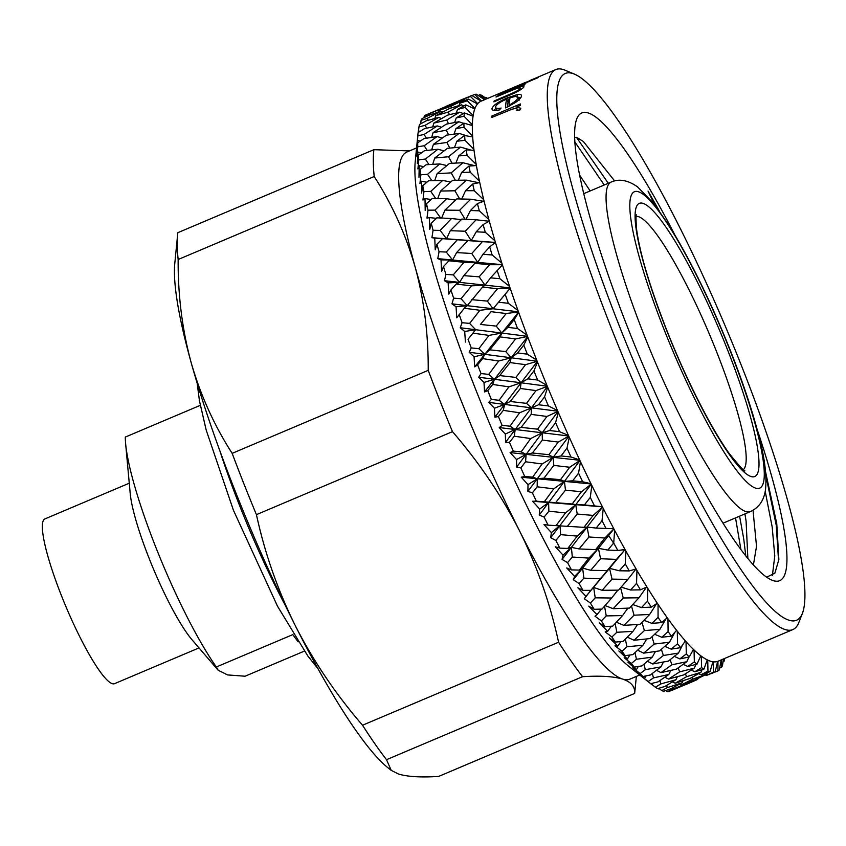 <?xml version="1.0" encoding="UTF-8"?>
<svg xmlns="http://www.w3.org/2000/svg" width="846" height="846" viewBox="0 0 846 846"><rect width="100%" height="100%" fill="white"/><g stroke="black" fill="none" stroke-linecap="round" stroke-linejoin="round"><path stroke-width="1.27" d="M615.19 545.67L608.644 535.507M579.447 174.805L590.17 190.963M753.025 510.297L756.525 546.283L753.426 564.821M744.924 513.913L746.087 521.115L747.853 558.286M654.392 204.288L648.036 191.08L659.171 210.696M574.55 137.126L577.776 138.014L583.423 141.568L614.619 180.949M674.812 234.85A253.99 41.919 67.1 0 0 588.203 112.962A253.99 41.919 67.1 0 0 576.718 118.969A253.99 41.919 67.1 0 0 642.199 363.167A253.99 41.919 67.1 0 0 771.964 580.155A253.99 41.919 67.1 0 0 773.392 580.684A253.99 41.919 67.1 0 0 757.033 429.059M765.577 471.899L776.765 523.674L778.87 559.544L774.894 573.112L766.719 577.173M765.863 475.632L776.226 525.165L778.627 561.628M576.634 137.581L608.295 183.286M739.594 516.166L743.729 538.923L745.76 555.685M648.036 191.08L656.866 207.545M765.207 491.357L772.165 526.889L774.777 555.896L772.366 575.714M574.741 141.779L604.234 184.999M735.534 517.889L740.853 549.265M789.043 620.213A296.914 49.005 67.1 0 0 802.473 613.191A296.914 49.005 67.1 0 0 725.931 327.719A296.914 49.005 67.1 0 0 574.233 74.057A296.914 49.005 67.1 0 0 572.562 73.433A296.914 49.005 67.1 0 0 619.811 327.212A296.914 49.005 67.1 0 0 789.043 620.213M574.233 74.057L565.16 70.239A304.074 50.189 67.1 0 0 563.447 69.605A304.074 50.189 67.1 0 0 555.759 69.562A304.074 50.189 67.1 0 0 619.832 349.313A304.074 50.189 67.1 0 0 785.151 629.551A304.074 50.189 67.1 0 0 792.85 629.593A304.074 50.189 67.1 0 0 798.91 622.37L802.473 613.191M517.773 110.276L517.329 109.388C516.737 108.288 514.696 108.33 511.196 109.536L491.843 117.467A304.074 50.189 67.1 0 1 491.875 116.018L520.375 103.952A304.074 50.189 67.1 0 0 520.332 105.412L516.145 107.188L520.829 108.203L519.878 109.98L516.832 110.403L517.234 109.092L517.826 110.266M495.513 106.871C495.365 108.425 497.226 108.817 501.107 108.055L499.383 109.927C494.233 111.006 491.769 110.53 491.991 108.5C493.207 105.306 498.379 101.732 507.505 97.798L516.79 94.741C520.153 94.065 521.718 94.498 521.485 96.042C521.273 97.671 519.254 99.839 515.447 102.535L505.485 107.907A304.074 50.189 67.1 0 1 506.595 99.119C500.092 101.964 496.401 104.544 495.513 106.871L497.078 110.636M492.097 109.43L491.991 108.5L492.742 110.075M521.369 95.196L521.485 96.042M520.935 89.528L520.385 88.333C520.554 87.413 518.387 87.815 513.892 89.528L496.01 97.026A304.074 50.189 67.1 0 1 496.433 96.402L524.922 84.336A304.074 50.189 67.1 0 0 524.499 84.97L519.359 87.138C522.733 86.07 524.224 86.017 523.833 86.99C521.887 89.369 516.758 92.277 508.414 95.704L493.874 101.869A304.074 50.189 67.1 0 1 494.17 100.97L514.082 92.447C517.9 90.607 520.004 89.232 520.385 88.333L521.073 89.443M523.441 83.617A304.074 50.189 67.1 0 1 524.192 83.067L527.693 81.586A304.074 50.189 67.1 0 0 526.942 82.136L538.437 77.272A304.074 50.189 67.1 0 0 537.94 77.705L526.434 82.58A304.074 50.189 67.1 0 0 525.757 83.278L522.257 84.769A304.074 50.189 67.1 0 1 522.944 84.061L497.945 94.636A304.074 50.189 67.1 0 1 498.453 94.202L523.441 83.617L523.674 84.166M525.556 82.39L481.025 101.203A304.074 50.189 67.1 0 0 477.726 103.646A304.074 50.189 67.1 0 0 477.482 103.931A304.074 50.189 67.1 0 0 474.934 108.51A304.074 50.189 67.1 0 0 474.765 108.965A304.074 50.189 67.1 0 0 473.147 115.564A304.074 50.189 67.1 0 0 473.051 116.188A304.074 50.189 67.1 0 0 472.375 124.764A304.074 50.189 67.1 0 0 472.354 125.546A304.074 50.189 67.1 0 0 472.618 136.026A304.074 50.189 67.1 0 0 472.681 136.957A304.074 50.189 67.1 0 0 473.897 149.256A304.074 50.189 67.1 0 0 474.035 150.334A304.074 50.189 67.1 0 0 476.182 164.367A304.074 50.189 67.1 0 0 476.393 165.573A304.074 50.189 67.1 0 0 479.46 181.213A304.074 50.189 67.1 0 0 479.745 182.556A304.074 50.189 67.1 0 0 483.711 199.667A304.074 50.189 67.1 0 0 484.071 201.126A304.074 50.189 67.1 0 0 488.882 219.59A304.074 50.189 67.1 0 0 489.316 221.155A304.074 50.189 67.1 0 0 494.963 240.814A304.074 50.189 67.1 0 0 495.449 242.464A304.074 50.189 67.1 0 0 501.868 263.169A304.074 50.189 67.1 0 0 502.429 264.904A304.074 50.189 67.1 0 0 509.567 286.477A304.074 50.189 67.1 0 0 510.18 288.264A304.074 50.189 67.1 0 0 517.995 310.535A304.074 50.189 67.1 0 0 518.661 312.385A304.074 50.189 67.1 0 0 527.079 335.175A304.074 50.189 67.1 0 0 527.788 337.057A304.074 50.189 67.1 0 0 536.734 360.174A304.074 50.189 67.1 0 0 537.496 362.077A304.074 50.189 67.1 0 0 546.907 385.353A304.074 50.189 67.1 0 0 547.7 387.257A304.074 50.189 67.1 0 0 557.503 410.5A304.074 50.189 67.1 0 0 558.318 412.393A304.074 50.189 67.1 0 0 568.438 435.404A304.074 50.189 67.1 0 0 569.273 437.266A304.074 50.189 67.1 0 0 579.626 459.875A304.074 50.189 67.1 0 0 580.472 461.694A304.074 50.189 67.1 0 0 590.963 483.711A304.074 50.189 67.1 0 0 591.83 485.477A304.074 50.189 67.1 0 0 602.384 506.722A304.074 50.189 67.1 0 0 603.24 508.425A304.074 50.189 67.1 0 0 613.773 528.718A304.074 50.189 67.1 0 0 614.63 530.336A304.074 50.189 67.1 0 0 625.046 549.53A304.074 50.189 67.1 0 0 625.892 551.053A304.074 50.189 67.1 0 0 636.118 568.988A304.074 50.189 67.1 0 0 636.943 570.405A304.074 50.189 67.1 0 0 646.894 586.934A304.074 50.189 67.1 0 0 647.698 588.234A304.074 50.189 67.1 0 0 657.289 603.23A304.074 50.189 67.1 0 0 658.061 604.393A304.074 50.189 67.1 0 0 667.23 617.728A304.074 50.189 67.1 0 0 667.959 618.754A304.074 50.189 67.1 0 0 676.61 630.323A304.074 50.189 67.1 0 0 677.297 631.201A304.074 50.189 67.1 0 0 685.376 640.919A304.074 50.189 67.1 0 0 686.011 641.638A304.074 50.189 67.1 0 0 693.456 649.421A304.074 50.189 67.1 0 0 694.037 649.982A304.074 50.189 67.1 0 0 700.774 655.766A304.074 50.189 67.1 0 0 701.292 656.158A304.074 50.189 67.1 0 0 707.277 659.891A304.074 50.189 67.1 0 0 707.742 660.113A304.074 50.189 67.1 0 0 710.418 661.191A304.074 50.189 67.1 0 0 712.914 661.784L709.995 671.703L701.048 674.77L707.965 671.047L707.742 660.113M555.759 69.562L529.078 80.878M477.726 103.646L470.461 96.455L463.185 99.289L471.814 95.471L481.184 101.139A304.074 50.189 67.1 0 0 481.025 101.203M527.079 335.175L517.509 328.502L507.907 327.381L514.209 319.566L518.661 312.385M514.209 319.566A313.02 51.659 67.1 0 0 517.509 328.502M518.577 312.153L501.815 333.049L507.907 327.381M518.492 311.91L506.194 313.538L496.232 326.091L501.815 333.049L484.769 354.315L478.857 348.689L471.233 347.918L469.16 352.264L474.056 356.769L474.691 366.878L477.62 364.806A313.02 51.659 67.1 0 0 481.014 373.572L478.699 377.221L483.997 382.424L484.536 391.984L487.772 390.63A313.02 51.659 67.1 0 0 491.346 399.46L488.755 402.389L494.445 408.248L494.868 417.194L498.41 416.56A313.02 51.659 67.1 0 0 502.133 425.369L499.256 427.579L505.326 434.03L505.591 442.299L509.451 442.373A313.02 51.659 67.1 0 0 513.289 451.098L510.117 452.589L516.546 459.558L516.631 467.108L520.819 467.87A313.02 51.659 67.1 0 0 524.742 476.446L521.252 477.207L528.02 484.631L527.883 491.41L532.398 492.848A313.02 51.659 67.1 0 0 536.375 501.192L532.578 501.244L539.663 509.049L539.272 515.013L544.115 517.096A313.02 51.659 67.1 0 0 548.113 525.144L543.989 524.509L551.37 532.62L550.704 537.728L555.864 540.425A313.02 51.659 67.1 0 0 559.862 548.123L555.41 546.802L563.045 555.135L562.072 559.375L567.56 562.643A313.02 51.659 67.1 0 0 571.515 569.918L566.735 567.952L574.614 576.433L573.302 579.774L579.108 583.571A313.02 51.659 67.1 0 0 582.979 590.371L577.871 587.79L585.95 596.335L584.3 598.767L590.402 603.05A313.02 51.659 67.1 0 0 594.178 609.321L588.742 606.148L596.99 614.672L594.971 616.195L601.358 620.911A313.02 51.659 67.1 0 0 604.996 626.6L599.254 622.899L607.64 631.317L605.228 631.92L611.901 637.017A313.02 51.659 67.1 0 0 615.37 642.082L609.321 637.873L617.802 646.122L615 645.805L621.926 651.24A313.02 51.659 67.1 0 0 625.205 655.629L618.87 650.986L627.415 658.96L624.189 657.765L631.359 663.465A313.02 51.659 67.1 0 0 634.426 667.145L627.806 662.111L636.372 669.746L632.745 667.684L640.136 673.585A313.02 51.659 67.1 0 0 642.949 676.536L636.076 671.164L644.631 678.376L640.581 675.478L648.163 681.527A313.02 51.659 67.1 0 0 650.722 683.716L652.107 684.795L652.985 683.145M496.232 326.091L480.401 324.452L491.04 311.677L506.194 313.538M491.04 311.677L480.401 324.452M441.464 127.26L437.308 125.927L424.565 128.624L418.093 132.536A313.02 51.659 67.1 0 0 418.083 132.727A313.02 51.659 67.1 0 0 417.839 135.783L416.761 151.529L417.691 142.794A313.02 51.659 67.1 0 0 417.787 146.77L416.888 156.214L417.882 152.037L417.353 163.468L418.336 155.146A313.02 51.659 67.1 0 0 418.791 159.809L417.903 168.967L419.225 165.689L418.971 177.353L420.028 169.486A313.02 51.659 67.1 0 0 420.843 174.805L419.933 183.624L421.615 181.245L421.594 193.057L422.767 185.718A313.02 51.659 67.1 0 0 423.931 191.64L422.958 200.047L425.009 198.599L425.2 210.474L426.511 203.685A313.02 51.659 67.1 0 0 428.013 210.178L426.966 218.131L429.408 217.591L429.757 229.446L431.238 223.259A313.02 51.659 67.1 0 0 433.067 230.26L431.915 237.705L434.749 238.075L435.246 249.834L436.917 244.283A313.02 51.659 67.1 0 0 439.053 251.727L437.763 258.633L441.009 259.881L441.601 271.471L443.484 266.575A313.02 51.659 67.1 0 0 445.916 274.421L444.478 280.724L448.137 282.85L448.792 294.186L450.907 289.966L456.195 284.055L471.613 285.842L461.049 298.744L467.246 305.66L482.548 287.08L497.49 288.74L487.328 301.102L493.081 308.769L479.946 310.281L469.615 323.405L475.674 329.707L468.039 339.278A313.02 51.659 67.1 0 0 471.233 347.918M469.615 323.405L462.075 322.707L460.235 327.74L464.718 331.484L465.406 342.08M450.907 289.966A313.02 51.659 67.1 0 0 453.615 298.141L451.986 303.83L456.057 306.781L456.745 317.779L464.295 308.251L479.946 310.281M459.114 314.268A313.02 51.659 67.1 0 0 462.075 322.707M418.083 132.727L415.206 161.829A286.181 47.239 67.1 0 0 491.092 427.135A286.181 47.239 67.1 0 0 628.768 666.288L649.844 683.029M658.992 688.464L661.773 690.632A313.02 51.659 67.1 0 0 662.767 690.981A313.02 51.659 67.1 0 0 663.74 691.256L670.825 688.75L682.13 682.785L667.304 687.618L666.669 685.376M658.125 688.507L658.748 688.951L659.129 688.2M652.171 684.678L655.396 687.227A313.02 51.659 67.1 0 0 657.67 688.644L664.882 686.444L675.912 679.772L660.811 683.906L659.912 680.565M648.163 681.527L653.461 677.9L668.816 674.463L658.051 681.834L650.722 683.716L646.228 680.163M419.986 131.384L418.336 130.897L418.157 132.494M441.686 118.525L438.598 117.478L426.173 120.841L419.553 124.447A313.02 51.659 67.1 0 0 418.939 126.953L418.527 130.961M420.779 123.78L420.039 124.182M442.881 111.947L440.914 111.249L428.806 115.31L422.059 118.609A313.02 51.659 67.1 0 0 421.086 120.344L420.705 123.759M445.038 107.59L444.266 107.305L425.57 115.056A313.02 51.659 67.1 0 0 424.258 116.008L424.058 117.626M416.581 147.913L406.778 152.058A286.181 47.239 67.1 0 0 415.27 267.473A286.181 47.239 67.1 0 0 519.603 530.981A286.181 47.239 67.1 0 0 622.677 679.105C613.572 676.377 600.195 675.573 582.566 676.694L386.516 759.687L391.212 770.357L398.487 774.016C407.455 776.744 420.832 777.548 438.598 776.438L634.648 693.434A313.02 51.659 67.1 0 0 634.86 691.594L636.361 676.419M671.682 690.431L685.63 684.573M665.717 690.569L667.24 691.721A313.02 51.659 67.1 0 0 668.879 691.552L687.438 683.473L672.887 689.025L672.549 687.861M468.039 339.278L475.674 329.707L464.718 331.484M473.126 333.176L488.988 335.397L478.857 348.689M500.219 336.909L515.563 338.918L505.781 351.598L489.771 349.832L500.219 336.909L501.815 333.049L488.988 335.397M489.771 349.832L484.769 354.315L482.622 358.641L498.675 360.988L488.724 374.387L481.014 373.572M527.64 336.655L511.174 357.784L505.781 351.598M527.555 336.444L515.563 338.918M461.049 298.744L453.615 298.141M464.295 308.251L467.246 305.66L456.057 306.781M482.548 287.08L485.022 285.155L471.613 285.842M487.328 301.102L471.698 299.653M510.159 288.211L493.081 308.769L510.18 288.264M510.075 287.947L497.49 288.74M517.995 310.535L508.351 303.291L498.865 302.276M505.284 294.556A313.02 51.659 67.1 0 0 508.351 303.291M443.484 266.575L448.877 260.801L464.052 262.281L453.245 274.897L445.916 274.421M453.245 274.897L459.526 282.374L448.137 282.85M456.195 284.055L459.526 282.374L463.745 275.627L474.818 263.318L477.715 262.376L464.052 262.281M474.818 263.318L489.538 264.713L479.153 276.843L463.745 275.627M479.153 276.843L485.022 285.155L490.532 277.837L502.429 264.904M502.365 264.724L489.538 264.713M509.567 286.477L499.891 278.715L490.532 277.837M497.088 270.255A313.02 51.659 67.1 0 0 499.891 278.715M436.917 244.283L442.426 238.667L457.326 239.788L446.265 252.055L439.053 251.727M446.265 252.055L452.599 260.018L441.009 259.881M448.877 260.801L452.599 260.018L456.597 252.584L467.912 240.581L471.211 240.634L457.326 239.788M467.912 240.581L482.389 241.66L471.772 253.493L456.597 252.584M471.772 253.493L477.715 262.376L482.971 254.276L489.665 246.873L495.449 242.464M431.238 223.259L436.874 217.834L451.5 218.543L440.153 230.408L446.508 238.794L450.315 230.683L461.884 219.051L476.108 219.77L465.226 231.244L471.211 240.634L495.439 242.432L482.389 241.66M501.868 263.169L492.182 254.984L482.971 254.276M489.665 246.873A313.02 51.659 67.1 0 0 492.182 254.984M440.153 230.408L433.067 230.26M442.426 238.667L434.749 238.075M461.313 219.622L451.5 218.543M465.226 231.244L450.315 230.683M489.147 221.25L476.108 219.77M494.963 240.814L485.308 232.29L476.256 231.783L483.098 224.581L489.316 221.155M483.098 224.581A313.02 51.659 67.1 0 0 485.308 232.29M431.915 237.705L471.211 240.634L476.256 231.783M426.511 203.685L432.274 198.472L446.603 198.715L434.971 210.125L428.013 210.178M436.367 218.331L429.408 217.591M434.971 210.125L440.703 218.025M455.529 200.09L446.603 198.715M441.633 218.067L444.943 210.125L456.787 198.905L470.736 199.212L459.6 210.284L444.943 210.125M459.6 210.284L465.036 219.209M483.584 201.306L470.736 199.212M488.882 219.59L479.322 210.813L470.418 210.527L477.43 203.569L484.071 201.126M477.43 203.569A313.02 51.659 67.1 0 0 479.322 210.813M465.998 219.262L470.418 210.527M422.767 185.718L428.668 180.727L442.691 180.452L430.751 191.376L423.931 191.64M431.143 199.497L425.009 198.599M430.751 191.376L435.743 198.524M450.707 182.027L442.691 180.452M437.71 198.556L440.544 191.059L452.663 180.304L466.326 180.145L454.905 190.784L440.544 191.059M454.905 190.784L459.706 198.969M478.815 182.747L466.326 180.145M483.711 199.667L474.257 190.72L465.522 190.699L472.703 184.005L479.745 182.556M472.703 184.005A313.02 51.659 67.1 0 0 474.257 190.72M461.726 199.011L465.522 190.699M420.028 169.486L426.077 164.748L439.783 163.923L427.537 174.297L420.843 174.805M426.892 182.228L421.615 181.245M427.537 174.297L431.82 180.663M446.878 165.573L439.783 163.923M434.717 180.6L437.128 173.652L449.543 163.394L462.91 162.739L451.204 172.88L437.128 173.652M451.204 172.88L455.37 180.261M474.733 165.679L462.91 162.739M479.46 181.213L470.175 172.172L461.609 172.447L468.97 166.049L476.393 165.573M468.97 166.049A313.02 51.659 67.1 0 0 470.175 172.172M458.342 180.23L461.609 172.447M418.336 155.146L424.523 150.673L437.911 149.256L425.348 159.048L418.791 159.809M423.645 166.651L419.225 165.689M425.348 159.048L428.943 164.568M444.065 150.884L437.911 149.256M432.697 164.346L434.738 158.033L447.439 148.314L460.52 147.119L448.517 156.732L434.738 158.033M448.517 156.732L452.06 163.267M471.127 150.133L460.52 147.119M476.182 164.367L467.087 155.336L458.701 155.918L466.241 149.827L474.035 150.334M466.241 149.827A313.02 51.659 67.1 0 0 467.087 155.336M455.909 163.066L458.701 155.918M417.691 142.794L424.015 138.596L437.086 136.555L424.206 145.734L417.787 146.77M421.414 152.915L417.882 152.037M424.206 145.734L427.135 150.387M442.257 138.078L437.086 136.555M431.672 149.901L433.385 144.338L446.392 135.18L459.177 133.414L446.868 142.477L433.385 144.338M446.868 142.477L449.808 148.092M467.193 135.963L459.177 133.414M473.897 149.256L465.025 140.32L456.829 141.24L464.549 135.497L472.681 136.957M464.549 135.497A313.02 51.659 67.1 0 0 465.025 140.32M454.461 147.659L456.829 141.24M437.308 125.927L424.11 134.461L417.839 135.783M420.198 141.123L417.586 140.415M424.11 134.461L426.405 138.215M431.682 137.38L433.078 132.663L446.392 124.108L458.87 121.75L446.265 130.21L433.078 132.663M446.265 130.21L448.623 134.863M463.597 123.368L458.87 121.75M472.618 136.026L464.02 127.27L456.005 128.539L463.915 123.156L472.354 125.546M463.915 123.156A313.02 51.659 67.1 0 0 464.02 127.27M454.027 134.112L456.005 128.539M438.598 117.478L425.062 125.335L418.939 126.953M425.062 125.335L426.754 128.158M432.74 126.879L433.839 123.114L447.449 115.183L459.632 112.201L446.72 120.037L433.839 123.114M446.72 120.037L448.507 123.706M463.291 113.544L459.632 112.201M472.375 124.764L464.063 116.272L456.237 117.922L464.327 112.909L473.051 116.188M464.327 112.909A313.02 51.659 67.1 0 0 464.063 116.272M454.64 122.533L456.237 117.922M440.914 111.249L427.071 118.419L421.086 120.344M427.071 118.419L428.161 120.291M434.855 118.461L435.637 115.765L449.554 108.478L461.43 104.841L448.221 112.053L435.637 115.765M448.221 112.053L449.459 114.686M463.989 105.835L461.43 104.841M473.147 115.564L465.152 107.431L457.517 109.462L465.786 104.841L474.765 108.965M465.786 104.841A313.02 51.659 67.1 0 0 465.152 107.431M456.311 112.994L457.517 109.462M444.266 107.305L424.258 116.008M430.106 113.776L430.625 114.686M438.038 112.19L438.482 110.667L452.684 104.047L464.264 99.754L450.77 106.31L438.482 110.667M450.77 106.31L451.478 107.876M465.67 100.314L464.264 99.754M474.934 108.51L467.299 100.801L459.843 103.233L468.293 99.014L477.482 103.931M468.293 99.014A313.02 51.659 67.1 0 0 467.299 100.801M459.04 105.56L459.843 103.233M442.268 108.087L464.486 98.496L445.472 106.543M468.272 97.026L464.486 98.496M471.814 95.471A313.02 51.659 67.1 0 0 470.461 96.455M462.847 100.272L463.185 99.289M481.501 101.012L474.638 94.414L472.026 95.598M474.638 94.414A313.02 51.659 67.1 0 1 476.33 94.244L484.536 99.712M485.012 99.511L479.767 94.699L478.223 95.503M479.767 94.699A313.02 51.659 67.1 0 1 480.771 94.985A313.02 51.659 67.1 0 1 481.808 95.355L486.63 98.834M487.285 98.548L485.837 97.301L485.107 97.734M487.634 98.4A313.02 51.659 67.1 0 0 485.837 97.301M723.044 661.815L723.975 661.551L724.134 658.674M724.673 658.452L724.61 658.971A313.02 51.659 67.1 0 1 723.975 661.551M719.682 667.991L721.469 667.388L721.638 659.732M723.467 658.96L722.473 665.591A313.02 51.659 67.1 0 1 721.469 667.388M667.24 691.721L672.887 689.025M687.851 682.542L687.438 683.473M685.355 684.435L697.664 679.423L697.39 678.756M697.664 679.423L685.746 684.636M710.703 673.828L717.947 670.92L717.958 661.286A304.074 50.189 67.1 0 0 718.117 661.223L792.85 629.593M721.204 659.922L719.301 669.937A313.02 51.659 67.1 0 1 717.947 670.92M661.773 690.632L667.304 687.618M683.082 680.723L682.13 682.785M679.338 684.277L680.914 685.101L692.557 679.222L691.869 677.445M692.557 679.222L706.706 674.188L695.602 679.624L680.914 685.101M707.351 672.612L706.706 674.188M705.215 674.928L706.357 675.468L713.432 672.147L713.305 661.836A304.074 50.189 67.1 0 0 717.641 661.413L715.134 671.978L706.357 675.468M713.432 672.147A313.02 51.659 67.1 0 0 715.134 671.978M655.396 687.227L660.811 683.906M677.392 676.673L675.912 679.772M672.507 681.855L675.15 683.251L686.529 676.705L685.45 673.818M686.529 676.705L700.932 672.337L690.103 678.429L675.15 683.251M702.085 669.641L700.932 672.337M707.965 671.047A313.02 51.659 67.1 0 0 708.99 671.407A313.02 51.659 67.1 0 0 709.995 671.703M698.648 673.638L701.048 674.77M670.846 670.413L668.816 674.463M664.882 677.181L668.488 679.084L679.624 671.872L678.185 667.875M679.624 671.872L694.27 668.171L683.684 674.928L668.488 679.084M695.93 664.448L694.27 668.171M707.277 659.891L703.935 669.091L694.83 671.756L701.588 667.631L701.292 656.158M701.588 667.631A313.02 51.659 67.1 0 0 703.935 669.091M691.288 670.085L694.83 671.756M640.136 673.585L645.318 669.662L660.916 666.891L650.384 674.96L642.949 676.536M646.016 675.891L644.631 678.376M663.507 662.006L660.916 666.891M653.461 677.9L652.34 673.479M656.496 670.307L660.98 672.644L671.883 664.787L670.138 659.69M671.883 664.787L686.772 661.72L676.419 669.133L660.98 672.644M688.972 657.067L686.772 661.72M700.774 655.766L696.988 664.184L687.735 666.447L694.344 661.921L694.037 649.982M694.344 661.921A313.02 51.659 67.1 0 0 696.988 664.184M683.166 664.322L687.735 666.447M631.359 663.465L636.456 659.245L652.266 657.141L641.955 665.865L634.426 667.145M638.286 666.489L636.372 669.746M655.47 651.473L652.266 657.141M645.318 669.662L643.996 664.152M647.391 661.276L652.689 663.973L663.391 655.491L661.361 649.316M663.391 655.491L678.481 653.059L668.351 661.096L652.689 663.973M682.521 645.043L678.481 653.059M693.456 649.421L689.226 657.014L679.835 658.886L686.307 653.958L686.011 641.638M686.307 653.958A313.02 51.659 67.1 0 0 689.226 657.014M674.325 656.38L679.835 658.886M621.926 651.24L626.939 646.746L642.928 645.265L632.829 654.624L625.205 655.629M629.879 655.016L627.415 658.96M646.788 638.931L642.928 645.265M636.456 659.245L634.965 652.657M637.641 650.193L643.69 653.154L654.191 644.07L651.949 636.816M654.191 644.07L669.482 642.23L659.552 650.881L643.69 653.154M674.854 632.343L669.482 642.23M685.376 640.919L680.702 647.645L671.185 649.125L677.53 643.827L677.297 631.201M677.53 643.827A313.02 51.659 67.1 0 0 680.702 647.645M664.797 646.333L671.185 649.125M611.901 637.017L616.829 632.269L632.998 631.38L623.068 641.342L615.37 642.082M620.869 641.554L617.802 646.122M637.567 624.443L632.998 631.38M626.939 646.746L625.331 639.09M627.288 637.133L634.056 640.253L644.388 630.598L641.955 622.318M644.388 630.598L659.848 629.339L650.088 638.571L634.056 640.253M666.077 618.743L659.848 629.339M676.61 630.323L671.481 636.139L661.858 637.26L668.086 631.592L667.959 618.754M668.086 631.592A313.02 51.659 67.1 0 0 671.481 636.139M654.645 634.267L661.858 637.26M601.358 620.911L606.233 615.909L622.55 615.581L612.768 626.125L604.996 626.6M611.351 626.209L607.64 631.317M627.88 608.147L622.55 615.581M616.829 632.269L615.158 623.544M616.406 622.212L623.851 625.406L634.035 615.201L631.476 605.916M634.035 615.201L649.643 614.482L640.031 624.263L623.851 625.406M656.559 603.706L649.643 614.482M667.23 617.728L661.657 622.593L651.928 623.375L658.061 617.358L658.061 604.393M658.061 617.358A313.02 51.659 67.1 0 0 661.657 622.593M643.943 620.298L651.928 623.375M590.402 603.05L595.224 597.826L611.647 598.016L601.992 609.078L594.178 609.321M601.421 609.099L596.99 614.672M617.844 590.148L611.647 598.016M606.233 615.909L604.552 606.148M605.059 605.567L613.16 608.697L623.227 597.995L620.604 587.727M623.227 597.995L638.952 597.784L629.477 608.084L613.16 608.697M646.481 587.124L638.952 597.784M657.289 603.23L651.283 607.132L641.469 607.576L647.518 601.242L647.698 588.234M647.518 601.242A313.02 51.659 67.1 0 0 651.283 607.132M632.745 604.541L641.469 607.576M579.108 583.571L583.888 578.135L600.406 578.801L590.846 590.349L582.979 590.371M590.846 590.349L584.3 598.767M595.224 597.826L593.67 587.462L602.088 590.286L612.049 579.119L609.522 568.343L585.95 596.335M567.56 562.643L572.319 557.028L588.901 558.106L579.415 570.088L582.619 568.1L590.698 570.31L600.586 558.73L616.48 559.396L600.406 578.801M612.049 579.119L627.869 579.373L618.5 590.148L602.088 590.286M635.97 569.041L627.869 579.373M646.894 586.934L640.464 589.852L630.577 590L636.562 583.37L636.943 570.405M636.562 583.37A313.02 51.659 67.1 0 0 640.464 589.852M621.123 587.135L630.577 590M579.415 570.088L571.515 569.918M600.586 558.73L598.397 548.335L573.302 579.774M583.888 578.135L582.619 568.1L574.614 576.433M555.864 540.425L560.612 534.64L577.226 536.089L567.782 548.462L571.378 547.373L579.098 548.938L588.943 536.977L604.879 538.024L595.647 549.614L598.397 548.335L588.901 558.106M607.195 570.606L590.698 570.31M616.48 559.396L625.078 549.583L609.522 568.343L619.325 570.786L625.257 563.891L625.892 551.053M636.118 568.988L629.265 570.923L619.325 570.786M625.257 563.891A313.02 51.659 67.1 0 0 629.265 570.923M567.782 548.462L559.862 548.123M588.943 536.977L587.113 527.058L562.072 559.375M572.319 557.028L571.378 547.373L563.045 555.135M544.115 517.096L548.864 511.185L565.477 512.94L556.044 525.641L567.37 526.328L577.205 514.051L593.162 515.415L583.941 527.344L587.113 527.058L577.226 536.089M595.647 549.614L579.098 548.938M613.889 528.94L598.397 548.335L607.819 550.09L613.72 542.942L614.63 530.336M613.868 528.909L604.879 538.024M625.046 549.53L617.802 550.471L607.819 550.09M613.72 542.942A313.02 51.659 67.1 0 0 617.802 550.471M556.044 525.641L548.113 525.144M577.205 514.051L575.756 504.681L550.704 537.728M560.612 534.64L560.01 525.451L551.37 532.62M532.398 492.848L537.157 486.82L553.749 488.829L544.295 501.805L555.621 502.683L565.466 490.141L581.413 491.759L572.192 503.973L575.756 504.681L565.477 512.94M583.941 527.344L567.37 526.328M602.574 507.103L587.113 527.058L596.144 528.084L602.024 520.724L603.24 508.425M602.542 507.05L593.162 515.415M613.773 528.718L596.144 528.084M602.024 520.724A313.02 51.659 67.1 0 0 606.148 528.676M544.295 501.805L536.375 501.192M565.466 490.141L564.419 481.374L539.272 515.013M548.864 511.185L548.61 502.524L539.663 509.049M520.819 467.87L525.599 461.768L542.138 463.968L532.642 477.155L537.284 478.762L543.936 478.17L553.813 465.416L569.728 467.256L560.486 479.693L564.419 481.374L553.749 488.829M572.192 503.973L555.621 502.683M591.238 484.261L575.756 504.681L584.396 504.925L590.275 497.385L591.83 485.477M591.195 484.176L581.413 491.759M602.384 506.722L584.396 504.925M590.275 497.385A313.02 51.659 67.1 0 0 594.41 505.718M532.642 477.155L524.742 476.446M553.813 465.416L553.189 457.337L527.883 491.41M537.157 486.82L537.284 478.762L528.02 484.631M509.451 442.373L514.273 436.219L530.728 438.545L521.157 451.88L526.117 454.355L532.42 453.001L542.36 440.1L558.201 442.088L548.906 454.693L553.189 457.337L542.138 463.968M560.486 479.693L543.936 478.17M579.954 460.594L564.419 481.374L572.668 480.824L578.558 473.136L580.472 461.694M579.912 460.488L569.728 467.256M590.963 483.711L582.672 481.765L572.668 480.824M578.558 473.136A313.02 51.659 67.1 0 0 582.672 481.765M521.157 451.88L513.289 451.098M542.36 440.1L542.17 432.761L516.631 467.108M525.599 461.768L526.117 454.355L516.546 459.558M498.41 416.56L503.285 410.373L519.624 412.774L509.958 426.183L515.193 429.504L521.147 427.378L531.182 414.381L546.939 416.454L537.559 429.176L542.17 432.761L530.728 438.545M548.906 454.693L532.42 453.001M568.829 436.282L553.189 457.337L561.057 455.962L566.968 448.158L569.273 437.266M568.776 436.155L558.201 442.088M579.626 459.875L571.029 457.02L561.057 455.962M566.968 448.158A313.02 51.659 67.1 0 0 571.029 457.02M509.958 426.183L502.133 425.369M531.182 414.381L531.436 407.846L505.591 442.299M514.273 436.219L515.193 429.504L505.326 434.03M487.772 390.63L492.7 384.444L508.911 386.844L499.108 400.285L504.597 404.42L510.233 401.501L520.375 388.473L536.015 390.588L526.529 403.352L531.436 407.846L519.624 412.774M537.559 429.176L521.147 427.378M557.958 411.537L542.17 432.761L549.646 430.54L555.611 422.662L558.318 412.393M557.884 411.389L546.939 416.454M568.438 435.404L559.576 431.682L549.646 430.54M555.611 422.662A313.02 51.659 67.1 0 0 559.576 431.682M499.108 400.285L491.346 399.46M520.375 388.473L521.073 382.783L494.868 417.194M503.285 410.373L504.597 404.42L494.445 408.248M537.273 361.528L521.073 382.783L508.911 386.844M526.529 403.352L510.233 401.501M547.404 386.548L531.436 407.846L538.542 404.758L544.57 396.837L547.7 387.257M547.33 386.379L536.015 390.588M557.503 410.5L548.42 405.953L538.542 404.758M544.57 396.837A313.02 51.659 67.1 0 0 548.42 405.953M477.62 364.806L482.622 358.641M546.907 385.353L537.622 380.044L527.83 378.839L533.932 370.908L537.496 362.077M533.932 370.908A313.02 51.659 67.1 0 0 537.622 380.044M537.199 361.327L525.535 364.668L515.901 377.422L521.073 382.783L527.83 378.839M515.901 377.422L499.743 375.582L510.032 362.574L525.535 364.668M492.7 384.444L494.434 379.283L484.536 391.984M498.675 360.988L511.174 357.784L494.434 379.283L499.743 375.582M537.147 361.2L511.174 357.784L510.032 362.574M488.724 374.387L494.434 379.283L483.997 382.424M523.79 345.083A313.02 51.659 67.1 0 0 527.301 354.157L517.593 352.972L523.79 345.083L527.788 337.057M536.734 360.174L527.301 354.157M517.593 352.972L511.174 357.784L469.16 352.264M474.056 356.769L484.769 354.315L474.691 366.878M409.475 150.916L373.9 149.679L177.85 232.671A313.02 51.659 67.1 0 0 177.649 234.522L174.773 263.624A286.181 47.239 67.1 0 0 191.09 362.384A286.181 47.239 67.1 0 0 295.413 625.892C313.528 661.297 335.904 694.407 362.532 725.234L558.582 642.23C550.207 603.6 537.21 566.513 519.603 530.981C501.488 495.587 479.122 462.476 452.483 431.65L256.433 514.643C264.809 553.284 277.805 590.371 295.413 625.892A286.181 47.239 67.1 0 0 388.335 768.073L391.212 770.357M558.582 642.23A313.02 51.659 67.1 0 0 582.566 676.694M428.213 370.347C428.436 334.477 424.121 300.193 415.27 267.473C405.943 234.902 392.248 204.584 374.196 176.518L178.146 259.511C177.924 295.381 182.239 329.676 191.09 362.384C200.417 394.966 214.112 425.284 232.164 453.35L428.213 370.347A313.02 51.659 67.1 0 0 452.483 431.65M373.9 149.679A313.02 51.659 67.1 0 0 374.196 176.518M362.532 725.234A313.02 51.659 67.1 0 0 386.516 759.687M232.164 453.35A313.02 51.659 67.1 0 0 256.433 514.643M177.649 234.522A313.02 51.659 67.1 0 0 178.146 259.511M634.648 693.434C635.219 686.793 631.222 682.013 622.677 679.105A286.181 47.239 67.1 0 0 629.921 679.137L639.724 674.992M200.301 405.329L125.303 437.075A143.09 23.614 67.1 0 0 125.642 443.864A143.09 23.614 67.1 0 0 155.791 547.193A143.09 23.614 67.1 0 0 216.333 666.986L292.822 634.606A143.09 23.614 -112.9 0 0 298.183 641.828M304.359 651.113L245.054 676.218L227.574 674.918L218.162 670.233L216.333 666.986M125.642 443.864L130.231 493.662A89.433 14.763 67.1 0 0 149.076 558.254A89.433 14.763 67.1 0 0 192.158 639.936L218.152 670.233M129.269 483.203L44.849 518.936A89.433 14.763 67.1 0 0 61.346 595.394A89.433 14.763 67.1 0 0 114.58 683.653L199 647.92M516.145 107.188L516.959 108.817M517.784 110.17L519.899 109.959M491.875 116.018L492.467 117.203M493.927 110.445L495.936 108.256M507.727 101.52L509.535 100.737M507.505 97.798L508.985 100.97M516.79 94.741L517.72 96.708M518.344 97.882L520.85 97.576M506.595 99.119L508.076 102.271A300.499 49.597 67.1 0 0 507.304 107.104M518.989 99.722L517.9 96.962L519.391 100.082M517.974 97.586L515.69 96.317L510.064 97.745A304.074 50.189 67.1 0 0 509.07 105.094C514.537 102.176 517.509 99.68 517.974 97.586M509.525 106.036L509.07 105.094M519.359 87.138L519.677 87.836M494.17 100.97L494.466 101.615M514.082 92.447L514.379 93.081M524.192 83.067L524.509 83.807M547.277 386.231L478.699 377.221M557.821 411.219L488.755 402.389M568.692 435.976L499.256 427.579M579.806 460.277L510.117 452.589M591.079 483.954L521.252 477.207M602.415 506.796L532.578 501.244M502.355 264.692L437.763 258.633M510.053 287.883L444.478 280.724M518.461 311.825L451.986 303.83M527.513 336.338L460.235 327.74M743.401 469.657A137.729 22.736 67.1 0 0 716.932 352.602A137.729 22.736 67.1 0 0 636.181 216.386M666.574 330.151A148.357 24.481 67.1 0 0 751.132 476.552A148.357 24.481 67.1 0 0 727.518 349.747A148.357 24.481 67.1 0 0 642.96 203.347A148.357 24.481 67.1 0 0 666.574 330.151M663.983 329.316A160.983 26.564 67.1 0 0 755.732 488.174A160.983 26.564 67.1 0 0 730.109 350.582A160.983 26.564 67.1 0 0 638.36 191.725A160.983 26.564 67.1 0 0 663.983 329.316M644.06 335.016A178.866 29.525 67.1 0 0 750.529 511.534C759.169 507.484 764.171 500.06 765.545 489.274C766.783 475.991 764.879 459.547 759.824 439.962C753.458 413.98 743.687 384.285 730.5 350.868C710.746 301.483 690.315 259.764 669.228 225.723L653.62 203.304L637.419 186.765C627.721 180.071 618.944 178.517 611.066 182.112A178.866 29.525 67.1 0 0 644.06 335.016M220.002 451.246A177.078 29.229 67.1 0 0 239.915 506.384A177.078 29.229 67.1 0 0 285.102 604.996M507.568 95.291L507.864 95.936M744.723 470.471C745.432 472.724 740.409 467.278 729.675 454.112C711.676 429.482 686.053 379.272 666.807 330.321C649.813 286.762 639.735 253.017 636.562 229.065C635.854 219.463 635.832 214.725 636.509 214.863M723.129 523.145L750.529 511.534M583.655 193.713L611.066 182.112M317.99 668.678L307.933 656.158L277.477 606.159L233.433 510.265L206.191 430.075L199.445 400.803L197.181 383.312"/></g></svg>
